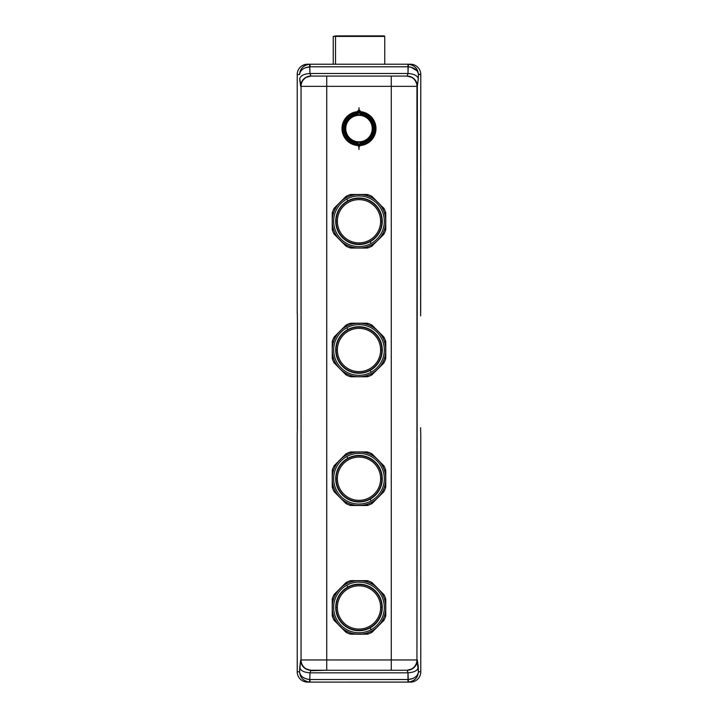 <?xml version="1.0" encoding="UTF-8"?>
<svg xmlns="http://www.w3.org/2000/svg" width="718" height="718" viewBox="0 0 718 718"><rect width="100%" height="100%" fill="white"/><g stroke="black" fill="none" stroke-linecap="round" stroke-linejoin="round"><path stroke-width="1.08" d="M335.521 36.412L333.251 36.412L335.997 35.9L335.521 36.412L384.749 36.412L335.521 36.412L335.521 64.216L335.521 36.412M333.251 64.216L333.251 36.412L335.997 35.9C333.044 35.9 333.044 35.9 335.997 35.9L384.229 35.9L384.749 36.412L384.229 35.9M382.003 35.9L335.997 35.9M345.25 128.585L345.771 128.585A13.229 13.229 0 0 0 359 141.814A13.229 13.229 0 0 0 372.229 128.585L372.75 128.585A13.75 13.75 0 0 1 359 142.326A13.75 13.75 0 0 1 345.25 128.585A13.75 13.75 0 0 1 359 114.835A13.75 13.75 0 0 1 372.75 128.585L372.229 128.585A13.229 13.229 0 0 1 359 141.814A13.229 13.229 0 0 1 345.771 128.585A13.229 13.229 0 0 1 359 115.347A13.229 13.229 0 0 1 372.229 128.585A13.229 13.229 0 0 0 359 115.347A13.229 13.229 0 0 0 345.771 128.585L345.25 128.585A13.75 13.75 0 0 0 359 142.326A13.75 13.75 0 0 0 372.75 128.585A13.75 13.75 0 0 0 359 114.835A13.75 13.75 0 0 0 345.25 128.585M337.37 221.261A21.63 21.63 0 0 1 359 199.64A21.63 21.63 0 0 1 380.63 221.261A21.63 21.63 0 0 1 359 242.89A21.63 21.63 0 0 1 337.37 221.261A21.63 21.63 0 0 0 359 242.89A21.63 21.63 0 0 0 380.63 221.261L381.913 221.261A22.913 22.913 0 0 1 359 244.174A22.913 22.913 0 0 1 336.087 221.261L337.37 221.261L336.087 221.261A22.913 22.913 0 0 1 359 198.347A22.913 22.913 0 0 1 381.913 221.261L380.63 221.261A21.63 21.63 0 0 0 359 199.64A21.63 21.63 0 0 0 337.37 221.261M381.913 221.261A22.913 22.913 0 0 0 359 198.347A22.913 22.913 0 0 0 336.087 221.261A22.913 22.913 0 0 0 359 244.174A22.913 22.913 0 0 0 381.913 221.261M337.37 349.989A21.63 21.63 0 0 1 359 328.359A21.63 21.63 0 0 1 380.63 349.989A21.63 21.63 0 0 1 359 371.619A21.63 21.63 0 0 1 337.37 349.989A21.63 21.63 0 0 0 359 371.619A21.63 21.63 0 0 0 380.63 349.989L381.913 349.989A22.913 22.913 0 0 1 359 372.902A22.913 22.913 0 0 1 336.087 349.989L337.37 349.989L336.087 349.989A22.913 22.913 0 0 1 359 327.076A22.913 22.913 0 0 1 381.913 349.989L380.63 349.989A21.63 21.63 0 0 0 359 328.359A21.63 21.63 0 0 0 337.37 349.989M381.913 349.989A22.913 22.913 0 0 0 359 327.076A22.913 22.913 0 0 0 336.087 349.989A22.913 22.913 0 0 0 359 372.902A22.913 22.913 0 0 0 381.913 349.989M337.37 478.718A21.63 21.63 0 0 1 359 457.088A21.63 21.63 0 0 1 380.63 478.718A21.63 21.63 0 0 1 359 500.338A21.63 21.63 0 0 1 337.37 478.718A21.63 21.63 0 0 0 359 500.338A21.63 21.63 0 0 0 380.63 478.718L381.913 478.718A22.913 22.913 0 0 1 359 501.631A22.913 22.913 0 0 1 336.087 478.718L337.37 478.718L336.087 478.718A22.913 22.913 0 0 1 359 455.804A22.913 22.913 0 0 1 381.913 478.718L380.63 478.718A21.63 21.63 0 0 0 359 457.088A21.63 21.63 0 0 0 337.37 478.718M381.913 478.718A22.913 22.913 0 0 0 359 455.804A22.913 22.913 0 0 0 336.087 478.718A22.913 22.913 0 0 0 359 501.631A22.913 22.913 0 0 0 381.913 478.718M337.37 607.437A21.63 21.63 0 0 1 359 585.816A21.63 21.63 0 0 1 380.63 607.437A21.63 21.63 0 0 1 359 629.067A21.63 21.63 0 0 1 337.37 607.437A21.63 21.63 0 0 0 359 629.067A21.63 21.63 0 0 0 380.63 607.437L381.913 607.437A22.913 22.913 0 0 1 359 630.35A22.913 22.913 0 0 1 336.087 607.437L337.37 607.437L336.087 607.437A22.913 22.913 0 0 1 359 584.524A22.913 22.913 0 0 1 381.913 607.437L380.63 607.437A21.63 21.63 0 0 0 359 585.816A21.63 21.63 0 0 0 337.37 607.437M381.913 607.437A22.913 22.913 0 0 0 359 584.524A22.913 22.913 0 0 0 336.087 607.437A22.913 22.913 0 0 0 359 630.35A22.913 22.913 0 0 0 381.913 607.437M310.364 75.345L310.912 76.063L407.088 76.063L407.995 73.487L408.228 66.801L310.041 66.792L407.959 66.792L407.959 64.216L410.49 64.216L407.968 64.216L407.995 73.487L407.088 76.063L310.912 76.063L326.726 76.063L310.912 76.063L310.005 73.487L309.494 64.234L310.041 64.216L307.51 64.216A10.294 10.294 0 0 0 297.216 74.519A10.294 10.294 0 0 1 307.51 64.216L410.49 64.216L309.494 64.234C303.355 65.266 300.052 68.695 299.577 74.519L297.216 74.519L297.216 313.434L297.216 74.519L297.216 313.434L297.216 74.519L299.577 74.519C300.205 70.14 303.597 67.573 309.772 66.801L310.005 73.487L407.995 73.487L310.005 73.487C304.01 73.918 300.582 75.632 299.729 78.639L299.846 81.179M309.817 68.336L310.005 73.487L310.912 76.063L305.563 77.562L310.912 76.063A10.294 10.267 -90 0 0 300.645 86.357L302.143 80.999L300.645 86.357L299.729 78.639C300.582 75.632 304.01 73.918 310.005 73.487M305.141 67.815L310.041 66.792L310.041 64.216L310.041 66.792L310.041 64.216L307.905 64.441M326.726 76.063L311.325 76.063A10.294 10.267 90 0 0 301.057 86.357L299.729 78.639L301.057 86.357A10.294 10.267 -90 0 1 311.325 76.063L326.726 76.063L326.726 86.357L326.726 76.063M407.636 670.98L407.088 670.253L391.274 670.253L391.274 86.357L391.274 659.959L326.726 659.959L326.726 86.357L391.274 86.357L391.274 76.063L391.274 86.357L301.057 86.357L326.726 86.357L326.726 659.959L391.274 659.959L391.274 670.253L326.726 670.253L326.726 659.959L301.057 659.959L301.057 86.357L301.057 659.959L326.726 659.959L326.726 670.253L310.912 670.253L407.088 670.253L391.274 670.253L407.088 670.253L407.995 672.829L310.005 672.829L310.912 670.253L326.726 670.253L310.472 670.702M307.51 682.1A10.294 10.294 0 0 1 297.216 671.806A10.294 10.294 0 0 0 307.51 682.1A10.294 10.294 0 0 1 297.216 671.806L299.577 671.806C300.052 677.63 303.355 681.059 309.494 682.082L307.51 682.1L310.032 682.1L309.494 682.082L309.772 679.515C303.597 678.752 300.205 676.176 299.577 671.806L299.729 667.686C300.582 670.684 304.01 672.398 310.005 672.829C304.01 672.398 300.582 670.684 299.729 667.686L300.645 659.959A10.294 10.267 -90 0 0 310.912 670.253L305.563 668.754L310.912 670.253L326.726 670.253L310.912 670.253L310.005 672.829L407.995 672.829L408.228 679.515L309.772 679.515L310.005 672.829L309.772 679.515L407.959 679.524L407.959 682.1L310.041 682.1L310.041 679.524L310.041 682.1L307.51 682.1L408.506 682.082C414.645 681.059 417.948 677.63 418.423 671.806C417.795 676.176 414.403 678.752 408.228 679.515L407.995 672.829L407.088 670.253L412.437 668.754M408.03 673.69L407.995 672.829C413.99 672.398 417.418 670.684 418.271 667.686L418.154 665.146M415.857 665.317L417.355 659.959L418.271 667.686C417.418 670.684 413.99 672.398 407.995 672.829L407.959 682.1L408.228 679.515L408.506 682.082L407.959 682.1L410.49 682.1A10.294 10.294 0 0 0 420.784 671.806A10.294 10.294 0 0 1 410.49 682.1M407.088 76.063L412.428 77.562L407.088 76.063A10.294 10.267 90 0 1 417.355 86.357L416.943 86.357A10.294 10.267 -90 0 0 406.675 76.063A10.294 10.267 90 0 1 416.943 86.357L391.274 86.357L416.943 86.357L416.943 659.959L391.274 659.959L416.943 659.959A10.294 10.267 90 0 1 406.675 670.253L391.274 670.253L406.675 670.253A10.294 10.267 -90 0 0 416.943 659.959L417.355 659.959C416.754 666.214 413.326 669.643 407.088 670.253A10.294 10.267 90 0 0 417.355 659.959L417.391 659.968M299.577 74.501L299.577 74.519C300.052 68.695 303.355 65.266 309.494 64.234L309.772 66.801C303.597 67.573 300.205 70.14 299.577 74.519L299.586 74.367M302.655 67.295L303.804 66.298M311.325 670.253A10.294 10.267 -90 0 1 301.057 659.959A10.294 10.267 90 0 0 311.325 670.253L310.912 670.253M300.645 659.959L302.143 665.317L300.645 659.986L299.729 667.686L300.645 659.959L299.586 671.86M310.005 672.829L309.718 680.134M297.216 671.806L297.216 432.891L297.216 671.806L297.216 432.891L297.216 671.806L299.577 671.806C300.205 676.176 303.597 678.752 309.772 679.515L309.494 682.082C303.355 681.059 300.052 677.63 299.577 671.806L299.586 672.012M307.098 679.147L308.991 679.47M297.315 313.434L297.387 318.577L297.315 313.434M297.378 429.75L297.387 318.577L297.315 432.873M304.19 66.029L302.404 67.555M309.494 682.082L309.772 679.515M304.226 680.314L307.887 681.876M309.144 679.479L308.175 679.363M305.419 678.618L304.037 677.971M358.138 145.844L357.16 145.476A16.99 16.99 0 0 1 344.093 120.436L344.622 120.723A16.388 16.388 0 0 0 357.106 144.865L357.16 145.476L357.106 144.865A16.388 16.388 0 0 1 344.622 120.723L345.591 121.261A15.275 15.275 0 0 0 357.115 143.744L357.106 144.865L359 146.31L359 149.434L358.74 146.517M357.16 111.694A2.055 2.055 0 0 0 359 109.639A2.055 2.055 0 0 1 357.16 111.694L359 109.639L359 110.859L357.106 112.304L357.16 111.694A16.99 16.99 0 0 0 357.16 145.476A2.055 2.055 0 0 1 359 147.522A2.055 2.055 0 0 0 357.16 145.476A2.055 2.055 0 0 1 359 147.522A2.055 2.055 0 0 1 360.84 145.476L360.894 144.865L359 146.31L357.106 144.865L357.115 143.744A15.275 15.275 0 0 1 345.591 121.261L346.121 121.548A14.674 14.674 0 0 0 357.196 143.142A2.055 2.055 0 0 1 359 145.189A2.055 1.454 180 0 0 357.115 143.744L359 145.189A2.055 2.055 0 0 0 357.196 143.142L357.196 143.142A14.674 14.674 0 0 1 346.121 121.548L344.093 120.436A16.99 16.99 0 0 1 357.16 111.694L357.106 112.304A16.388 16.388 0 0 0 344.622 120.723A16.388 16.388 0 0 1 357.106 112.304L357.115 113.417A15.275 15.275 0 0 0 345.591 121.261A15.275 15.275 0 0 1 357.115 113.417L357.196 114.018A14.674 14.674 0 0 0 346.121 121.548A14.674 14.674 0 0 1 357.196 114.018L357.187 113.956M357.115 113.417L357.106 112.304L359 110.859L359 111.972L357.115 113.417A2.055 1.454 0 0 0 359 111.972A2.055 2.055 0 0 1 357.196 114.018L357.115 113.417M357.196 114.018L357.214 114.018A2.055 2.055 0 0 0 359 111.972L359 107.727L359 111.972A2.055 2.055 0 0 0 360.804 114.018L360.84 111.694A2.055 2.055 0 0 1 359 109.639L360.84 111.694A16.99 16.99 0 0 1 373.907 136.725A16.99 16.99 0 0 0 360.84 111.694L360.894 112.304A16.388 16.388 0 0 1 373.378 136.438A16.388 16.388 0 0 0 360.894 112.304L360.885 113.417A15.275 15.275 0 0 1 372.409 135.908A15.275 15.275 0 0 0 360.885 113.417L360.804 114.018L367.966 116.962L360.804 114.018A2.055 2.055 0 0 1 359 111.972A2.055 1.454 0 0 0 360.885 113.417L359 111.972L359 110.859L360.894 112.304L359 110.859L359 109.639A2.055 2.055 0 0 0 360.84 111.694M359.26 146.517L359 147.522L359 146.31L360.894 144.865L360.885 143.744L360.894 144.865A16.388 16.388 0 0 0 373.378 136.438A16.388 16.388 0 0 1 360.894 144.865L360.84 145.476A16.99 16.99 0 0 0 373.907 136.725L371.879 135.621A14.674 14.674 0 0 0 360.804 114.018A14.674 14.674 0 0 1 371.879 135.621L373.907 136.725A16.99 16.99 0 0 1 360.84 145.476L359.871 145.844M418.181 665.532L418.423 671.806L420.784 671.806L420.784 432.891L420.784 671.806L418.423 671.806C417.948 677.63 414.645 681.059 408.506 682.082L410.095 681.876M415.336 679.031L414.196 680.018M410.92 679.147L413.954 677.98M415.534 676.93L416.88 675.593M407.959 682.1L408.506 682.082L407.959 682.1L408.506 682.082L408.228 679.515C414.403 678.752 417.795 676.176 418.423 671.806L416.943 659.959L417.355 86.357L415.857 80.999L417.355 86.331A10.294 10.267 90 0 0 415.857 80.999M413.819 680.287L415.623 678.734M412.859 678.51L408.228 679.515M418.244 79.303L417.355 86.357L418.271 78.639C417.418 75.632 413.99 73.918 407.995 73.487C413.99 73.918 417.418 75.632 418.271 78.639L417.355 86.357M407.959 64.216L408.506 64.234L408.228 66.801C414.403 67.573 417.795 70.14 418.423 74.519C417.948 68.695 414.645 65.266 408.506 64.234L410.49 64.216A10.294 10.294 0 0 1 420.784 74.519L418.406 74.098M411.001 67.196L416.853 70.696L415.713 69.538M410.911 67.178L409.009 66.855M415.91 67.914L417.077 69.583M418.423 74.519L418.271 78.639L418.423 74.519C417.795 70.14 414.403 67.573 408.228 66.801L408.506 64.234C414.645 65.266 417.948 68.695 418.423 74.519L420.784 74.519A10.294 10.294 0 0 0 410.49 64.216M408.425 64.575L408.291 66.002M413.739 65.984L410.113 64.449M408.228 66.801L410.032 66.989M420.685 432.891L420.613 427.74L420.685 432.891M420.622 315.902L420.784 74.519L420.685 313.434M370.739 119.78L370.739 119.78A14.674 14.674 0 0 1 370.739 137.389L370.739 137.389A14.674 14.674 0 0 0 370.739 119.78L370.739 119.78M370.255 119.17L370.685 119.709M360.804 143.142A2.055 2.055 0 0 0 359 145.189A2.055 2.055 0 0 1 360.804 143.142L360.885 143.744A15.275 15.275 0 0 0 372.409 135.908A15.275 15.275 0 0 1 360.885 143.744L360.804 143.142A14.674 14.674 0 0 0 371.879 135.621A14.674 14.674 0 0 1 360.804 143.142L367.858 140.288M359 146.31L359 145.189L360.885 143.744A2.055 1.454 180 0 0 359 145.189L359 149.434M370.65 137.515L370.255 137.991M368.262 139.965L366.135 141.41M360.84 145.476A2.055 2.055 0 0 0 359 147.522A2.055 2.055 0 0 1 360.84 145.476M367.077 634.218L367.724 634.111A28.065 28.065 0 0 0 371.691 632.468L384.022 620.137A28.065 28.065 0 0 0 385.674 616.161L385.674 598.722A28.065 28.065 0 0 0 384.022 594.746L371.691 582.415A2.055 2.055 0 0 1 372.22 582.792L371.691 582.415A28.065 28.065 0 0 0 367.724 580.763L350.276 580.763A28.065 28.065 0 0 0 346.309 582.415L333.978 594.746A2.055 2.055 0 0 1 334.355 594.217L340.063 588.509L333.978 594.746A28.065 28.065 0 0 0 332.326 598.722L332.326 616.161A28.065 28.065 0 0 0 333.978 620.137L334.355 620.657A2.055 2.055 0 0 1 333.978 620.137L346.309 632.468A28.065 28.065 0 0 0 350.276 634.111L367.724 634.111A28.065 28.065 0 0 0 371.691 632.468L384.022 620.137A2.055 2.055 0 0 1 383.645 620.657L371.691 632.468A28.065 28.065 0 0 1 367.724 634.111L359 634.218A26.772 26.772 0 0 1 340.072 626.374L345.78 632.082L340.063 626.374A26.772 26.772 0 0 1 359 580.665A26.772 26.772 0 0 1 377.928 588.509L372.22 582.792L377.928 588.509A26.772 26.772 0 0 1 359 634.218L350.276 634.111A28.065 28.065 0 0 1 346.309 632.468A2.055 2.055 0 0 1 345.78 632.082L346.309 632.468A28.065 28.065 0 0 0 350.276 634.111L350.923 634.218M367.499 633.429L367.724 634.111A28.065 28.065 0 0 0 371.691 632.468L371.368 631.822M383.385 619.805L384.022 620.137L383.645 620.657L372.22 632.082M384.992 615.936L385.674 616.161L385.772 615.523L385.674 616.161A28.065 28.065 0 0 1 384.022 620.137M384.992 598.947L385.674 598.722L385.772 599.359L385.674 598.722A28.065 28.065 0 0 0 384.022 594.746L383.645 594.217A2.055 2.055 0 0 1 384.022 594.746L383.385 595.069M371.368 583.052L371.691 582.415L372.22 582.792M367.499 581.454L367.724 580.763L367.077 580.665L367.724 580.763A28.065 28.065 0 0 1 371.691 582.415M350.501 581.454L350.276 580.763A28.065 28.065 0 0 0 346.309 582.415L345.78 582.792L346.309 582.415A28.065 28.065 0 0 1 350.276 580.763L350.923 580.665L350.276 580.763M346.632 583.052L346.309 582.415M334.615 595.069L333.978 594.746L334.355 594.217L345.618 582.953L346.166 583.94A26.772 26.772 0 0 0 332.228 607.437L332.228 599.359M333.008 598.947L332.326 598.722A28.065 28.065 0 0 1 333.978 594.746M333.008 615.936L332.326 616.161L332.228 615.523L332.326 616.161A28.065 28.065 0 0 0 333.978 620.137L334.615 619.805M346.632 631.822L346.309 632.468L345.78 632.082L333.978 620.137M350.501 633.429L350.276 634.111A28.065 28.065 0 0 1 346.309 632.468M380.935 613.926L381.581 613.055L381.384 613.827A1.032 1.032 0 0 1 380.98 613.926A1.032 1.032 0 0 0 381.096 613.917M336.742 613.872A1.032 1.032 0 0 0 337.02 613.926A1.032 1.032 0 0 1 336.616 613.827L336.419 613.055L337.065 613.926M343.662 589.936L344.218 589.936L343.662 589.936M373.782 589.936L374.931 590.474L373.782 589.936M372.804 583.375L384.022 594.746M372.22 632.091A2.055 2.055 0 0 1 371.691 632.468M343.069 590.474L343.527 590.052L343.069 590.474M347.844 587.019L346.857 585.206A25.336 25.336 0 0 1 381.231 595.294A25.336 25.336 0 0 1 371.143 629.668L370.156 627.864A23.272 23.272 0 0 0 379.427 596.281A23.272 23.272 0 0 0 347.844 587.019A23.272 23.272 0 0 0 338.573 618.593A23.272 23.272 0 0 0 370.156 627.864L371.143 629.668A25.336 25.336 0 0 1 336.769 619.589A25.336 25.336 0 0 1 346.857 585.206L347.844 587.019A23.272 23.272 0 0 1 379.427 596.281A23.272 23.272 0 0 1 370.156 627.864A23.272 23.272 0 0 1 338.573 618.593A23.272 23.272 0 0 1 347.844 587.019L347.844 587.019M371.143 629.668A25.336 25.336 0 0 0 381.231 595.294A25.336 25.336 0 0 0 346.857 585.206A25.336 25.336 0 0 0 336.769 619.589A25.336 25.336 0 0 0 371.143 629.668M332.228 615.523L332.228 607.437A26.772 26.772 0 0 0 371.834 630.934L372.382 631.93L371.834 630.934A26.772 26.772 0 0 0 385.772 607.437L385.772 615.523M385.772 599.359L385.772 607.437A26.772 26.772 0 0 0 359 580.665L367.077 580.665M350.923 580.665L359 580.665A26.772 26.772 0 0 0 346.166 583.94L345.78 582.792M350.501 504.7L350.276 505.391L350.923 505.49L367.724 505.391A28.065 28.065 0 0 0 371.691 503.74L372.22 503.363L371.493 503.031L372.22 503.363L384.022 491.408A28.065 28.065 0 0 0 385.674 487.432L385.674 469.994A28.065 28.065 0 0 0 384.022 466.018L371.691 453.686A28.065 28.065 0 0 0 367.724 452.044L350.276 452.044A28.065 28.065 0 0 0 346.309 453.686L333.978 466.018A2.055 2.055 0 0 1 334.355 465.497L340.063 459.78L333.978 466.018A28.065 28.065 0 0 0 332.326 469.994L332.326 487.432A28.065 28.065 0 0 0 333.978 491.408L334.355 491.938A2.055 2.055 0 0 1 333.978 491.408L345.78 503.363L346.507 503.031M367.499 504.7L367.724 505.391L367.077 505.49L367.724 505.391A28.065 28.065 0 0 0 371.691 503.74L384.022 491.408A2.055 2.055 0 0 1 383.645 491.929L371.691 503.74M383.385 491.085L384.022 491.408L383.645 491.938L377.928 497.646A26.772 26.772 0 0 1 340.072 497.646L346.309 503.74A2.055 2.055 0 0 1 345.78 503.363L340.063 497.646A26.772 26.772 0 0 1 359 451.936A26.772 26.772 0 0 1 377.928 459.78L371.691 453.686A2.055 2.055 0 0 1 372.22 454.063M384.992 487.208L385.674 487.432L385.772 486.795L385.674 487.432A28.065 28.065 0 0 1 384.022 491.408M384.992 470.218L385.674 469.994L385.772 470.631L385.674 469.994A28.065 28.065 0 0 0 384.022 466.018L383.645 465.497A2.055 2.055 0 0 1 384.022 466.018L383.385 466.35M371.368 454.332L371.691 453.686A28.065 28.065 0 0 0 367.724 452.044L367.077 451.936L367.724 452.044A28.065 28.065 0 0 1 371.691 453.686L377.928 459.78A26.772 26.772 0 0 1 377.928 497.646L372.22 503.363M367.499 452.726L367.724 452.044M350.501 452.726L350.276 452.044A28.065 28.065 0 0 0 346.309 453.686L345.78 454.072L346.309 453.686A28.065 28.065 0 0 1 350.276 452.044L350.923 451.936L350.276 452.044M346.632 454.332L346.309 453.686M334.615 466.35L333.978 466.018L334.355 465.497L345.618 454.225L346.166 455.221A26.772 26.772 0 0 0 332.228 478.718L332.228 470.631M333.008 470.218L332.326 469.994A28.065 28.065 0 0 1 333.978 466.018M333.008 487.208L332.326 487.432A28.065 28.065 0 0 0 333.978 491.408A28.065 28.065 0 0 1 332.326 487.432L332.228 486.795L332.326 487.432M334.615 491.085L333.978 491.408L334.355 491.938L340.072 497.646A26.772 26.772 0 0 0 359 505.49L350.923 505.49M380.98 485.197A1.032 1.032 0 0 0 381.096 485.188A1.032 1.032 0 0 1 380.98 485.197A1.032 1.032 0 0 0 381.384 485.099L381.581 484.336L380.935 485.206M336.904 485.188A1.032 1.032 0 0 1 336.742 485.153A1.032 1.032 0 0 0 337.02 485.197A1.032 1.032 0 0 1 336.616 485.099L336.419 484.336L337.065 485.206M343.662 461.207L344.218 461.207L343.662 461.207M373.782 461.207L374.931 461.746L373.782 461.207M372.804 454.656L384.022 466.018M345.78 503.363L346.309 503.74A28.065 28.065 0 0 0 350.276 505.391A28.065 28.065 0 0 1 346.309 503.74L340.072 497.646A26.772 26.772 0 0 1 332.228 478.718L332.228 486.795M343.069 461.746L343.527 461.333L343.069 461.746M347.844 458.29L346.857 456.486A25.336 25.336 0 0 1 381.231 466.565A25.336 25.336 0 0 1 371.143 500.949L370.156 499.136A23.272 23.272 0 0 0 379.427 467.553A23.272 23.272 0 0 0 347.844 458.29A23.272 23.272 0 0 0 338.573 489.873A23.272 23.272 0 0 0 370.156 499.136L371.143 500.949A25.336 25.336 0 0 1 336.769 490.861A25.336 25.336 0 0 1 346.857 456.486L347.844 458.29A23.272 23.272 0 0 1 379.427 467.553A23.272 23.272 0 0 1 370.156 499.136A23.272 23.272 0 0 1 338.573 489.873A23.272 23.272 0 0 1 347.844 458.29L347.844 458.29M371.143 500.949A25.336 25.336 0 0 0 381.231 466.565A25.336 25.336 0 0 0 346.857 456.486A25.336 25.336 0 0 0 336.769 490.861A25.336 25.336 0 0 0 371.143 500.949M367.077 505.49L359 505.49A26.772 26.772 0 0 0 371.834 502.214L372.382 503.201L371.834 502.214A26.772 26.772 0 0 0 385.772 478.718L385.772 486.795M385.772 470.631L385.772 478.718A26.772 26.772 0 0 0 359 451.936L367.077 451.936M350.923 451.936L359 451.936A26.772 26.772 0 0 0 346.166 455.221L345.78 454.072M350.501 375.981L350.276 376.663L350.923 376.762L367.724 376.663A28.065 28.065 0 0 0 371.691 375.011L384.022 362.68A28.065 28.065 0 0 0 385.674 358.713L385.674 341.265A28.065 28.065 0 0 0 384.022 337.298L383.645 336.769A2.055 2.055 0 0 1 384.022 337.298A28.065 28.065 0 0 1 385.674 341.265A28.065 28.065 0 0 0 384.022 337.298L371.691 324.967A2.055 2.055 0 0 1 372.22 325.344L372.804 325.927M367.499 375.981L367.724 376.663A28.065 28.065 0 0 0 371.691 375.011L372.22 374.634A2.055 2.055 0 0 1 371.691 375.011A28.065 28.065 0 0 1 367.724 376.663L367.077 376.762L367.724 376.663A28.065 28.065 0 0 0 371.691 375.011L371.368 374.374M383.385 362.357L384.022 362.68A2.055 2.055 0 0 1 383.645 363.209L377.928 368.926A26.772 26.772 0 0 1 340.072 368.926L346.309 375.011A2.055 2.055 0 0 1 345.78 374.634L340.063 368.917L346.309 375.011A28.065 28.065 0 0 0 350.276 376.663L350.923 376.762L350.276 376.663A28.065 28.065 0 0 1 346.309 375.011L340.072 368.926A26.772 26.772 0 0 1 332.228 349.989L332.326 358.713A28.065 28.065 0 0 0 333.978 362.68L334.355 363.209A2.055 2.055 0 0 1 333.978 362.68A28.065 28.065 0 0 1 332.326 358.713A28.065 28.065 0 0 0 333.978 362.68L340.072 368.926L333.978 362.68A28.065 28.065 0 0 1 332.326 358.713L332.228 358.067L332.326 358.713L333.008 358.488M384.992 358.488L385.674 358.713L385.772 358.067L385.674 358.713A28.065 28.065 0 0 1 384.022 362.68M384.992 341.49L385.674 341.265L385.772 341.912L385.674 341.265A28.065 28.065 0 0 0 384.022 337.298L383.385 337.622M371.368 325.604L371.691 324.967A28.065 28.065 0 0 0 367.724 323.315L350.276 323.315A28.065 28.065 0 0 0 346.309 324.967L345.78 325.344A2.055 2.055 0 0 1 346.309 324.967A28.065 28.065 0 0 1 350.276 323.315A28.065 28.065 0 0 0 346.309 324.967L333.978 337.298A2.055 2.055 0 0 1 334.355 336.769L340.063 331.061L333.978 337.298A28.065 28.065 0 0 0 332.326 341.265L332.228 349.989A26.772 26.772 0 0 1 377.928 331.061A26.772 26.772 0 0 1 377.928 368.926L371.691 375.011M367.499 323.998L367.724 323.315L367.077 323.217L367.724 323.315A28.065 28.065 0 0 1 371.691 324.967L372.22 325.344L371.691 324.967M350.501 323.998L350.276 323.315L350.923 323.217L350.276 323.315A28.065 28.065 0 0 0 346.309 324.967L346.632 325.604M334.615 337.622L333.978 337.298L334.355 336.769L345.618 325.505L346.166 326.493A26.772 26.772 0 0 0 332.228 349.989L332.228 341.912M333.008 341.49L332.326 341.265A28.065 28.065 0 0 1 333.978 337.298M334.615 362.357L333.978 362.68M346.632 374.374L346.309 375.011M382.506 335.629L384.022 337.298M380.935 356.478L381.581 355.607L381.384 356.379A1.032 1.032 0 0 1 380.98 356.478M336.742 356.424A1.032 1.032 0 0 0 337.02 356.478A1.032 1.032 0 0 1 336.616 356.379L336.419 355.607L337.065 356.478M343.662 332.479L344.218 332.479L343.662 332.479M373.782 332.479L374.931 333.026L373.782 332.479M343.069 333.026L343.527 332.605M347.844 329.562L346.857 327.758A25.336 25.336 0 0 1 381.231 337.846A25.336 25.336 0 0 1 371.143 372.22L370.156 370.416A23.272 23.272 0 0 0 379.427 338.833A23.272 23.272 0 0 0 347.844 329.562A23.272 23.272 0 0 0 338.573 361.145A23.272 23.272 0 0 0 370.156 370.416L371.143 372.22A25.336 25.336 0 0 1 336.769 362.132A25.336 25.336 0 0 1 346.857 327.758L347.844 329.562A23.272 23.272 0 0 1 379.427 338.833A23.272 23.272 0 0 1 370.156 370.416A23.272 23.272 0 0 1 338.573 361.145A23.272 23.272 0 0 1 347.844 329.562L347.844 329.562M371.143 372.22A25.336 25.336 0 0 0 381.231 337.846A25.336 25.336 0 0 0 346.857 327.758A25.336 25.336 0 0 0 336.769 362.132A25.336 25.336 0 0 0 371.143 372.22M332.228 358.067L332.228 349.989A26.772 26.772 0 0 0 359 376.762L350.923 376.762M367.077 376.762L359 376.762A26.772 26.772 0 0 0 371.834 373.486L372.382 374.473L371.834 373.486A26.772 26.772 0 0 0 385.772 349.989L385.772 358.067M385.772 341.912L385.772 349.989A26.772 26.772 0 0 0 377.928 331.061L383.645 336.769M372.22 325.344L377.928 331.061A26.772 26.772 0 0 0 359 323.217L367.077 323.217M350.923 323.217L359 323.217A26.772 26.772 0 0 0 346.166 326.493L345.618 325.505L346.309 324.967M350.501 247.252L350.276 247.934L350.923 248.042L367.724 247.934A28.065 28.065 0 0 0 371.691 246.292L381.348 236.787M367.499 247.252L367.724 247.934A28.065 28.065 0 0 0 371.691 246.292L372.22 245.906A2.055 2.055 0 0 1 371.691 246.292A28.065 28.065 0 0 1 367.724 247.934L367.077 248.042L367.724 247.934A28.065 28.065 0 0 0 371.691 246.292L371.368 245.646M383.385 233.628L384.022 233.96L383.645 234.481L384.022 233.96A28.065 28.065 0 0 0 385.674 229.984L385.674 212.546A28.065 28.065 0 0 0 384.022 208.57L383.645 208.041A2.055 2.055 0 0 1 384.022 208.57A28.065 28.065 0 0 1 385.674 212.546A28.065 28.065 0 0 0 384.022 208.57L371.691 196.238A2.055 2.055 0 0 1 372.22 196.615L371.691 196.238A28.065 28.065 0 0 0 367.724 194.587L350.276 194.587A28.065 28.065 0 0 0 346.309 196.238L345.78 196.615A2.055 2.055 0 0 1 346.309 196.238A28.065 28.065 0 0 1 350.276 194.587A28.065 28.065 0 0 0 346.309 196.238L333.978 208.57A2.055 2.055 0 0 1 334.355 208.041L340.063 202.332L333.978 208.57A28.065 28.065 0 0 0 332.326 212.546L332.326 229.984A28.065 28.065 0 0 0 333.978 233.96L334.355 234.481A2.055 2.055 0 0 1 333.978 233.96A28.065 28.065 0 0 1 332.326 229.984A28.065 28.065 0 0 0 333.978 233.96L346.309 246.292A2.055 2.055 0 0 1 345.78 245.906L340.063 240.198L346.309 246.292A28.065 28.065 0 0 0 350.276 247.934L350.923 248.042L350.276 247.934A28.065 28.065 0 0 1 346.309 246.292L340.072 240.198A26.772 26.772 0 0 1 359 194.488A26.772 26.772 0 0 1 377.928 240.198L384.022 233.96A2.055 2.055 0 0 1 383.645 234.481L377.928 240.198A26.772 26.772 0 0 1 340.072 240.198L333.978 233.96A28.065 28.065 0 0 1 332.326 229.984L332.228 229.347L332.326 229.984L333.008 229.76M384.992 229.76L385.674 229.984L385.772 229.347L385.674 229.984A28.065 28.065 0 0 1 384.022 233.96M384.992 212.77L385.674 212.546L385.772 213.183L385.674 212.546A28.065 28.065 0 0 0 384.022 208.57L383.385 208.893M371.368 196.885L371.691 196.238L372.22 196.615L384.022 208.57M367.499 195.278L367.724 194.587L367.077 194.488L367.724 194.587A28.065 28.065 0 0 1 371.691 196.238M350.501 195.278L350.276 194.587L350.923 194.488L350.276 194.587A28.065 28.065 0 0 0 346.309 196.238L346.632 196.885M334.615 208.893L333.978 208.57L334.355 208.041L345.618 196.777L346.166 197.764A26.772 26.772 0 0 0 332.228 221.261L332.228 213.183M333.008 212.77L332.326 212.546A28.065 28.065 0 0 1 333.978 208.57M334.615 233.628L333.978 233.96M346.632 245.646L346.309 246.292M382.506 206.901L383.645 208.041M380.935 227.75L381.581 226.888L381.384 227.651A1.032 1.032 0 0 1 380.98 227.75M336.742 227.696A1.032 1.032 0 0 0 337.02 227.75A1.032 1.032 0 0 1 336.616 227.651L336.419 226.888L337.065 227.75M343.662 203.759L344.218 203.759L343.662 203.759M373.782 203.759L374.931 204.298L373.782 203.759M379.948 238.179L371.691 246.292M343.069 204.298L343.527 203.876L343.069 204.298M347.844 200.843L346.857 199.03A25.336 25.336 0 0 1 381.231 209.117A25.336 25.336 0 0 1 371.143 243.492L370.156 241.688A23.272 23.272 0 0 0 379.427 210.105A23.272 23.272 0 0 0 347.844 200.843A23.272 23.272 0 0 0 338.573 232.426A23.272 23.272 0 0 0 370.156 241.688L371.143 243.492A25.336 25.336 0 0 1 336.769 233.413A25.336 25.336 0 0 1 346.857 199.03L347.844 200.843A23.272 23.272 0 0 1 379.427 210.105A23.272 23.272 0 0 1 370.156 241.688A23.272 23.272 0 0 1 338.573 232.426A23.272 23.272 0 0 1 347.844 200.843L347.844 200.843M371.143 243.492A25.336 25.336 0 0 0 381.231 209.117A25.336 25.336 0 0 0 346.857 199.03A25.336 25.336 0 0 0 336.769 233.413A25.336 25.336 0 0 0 371.143 243.492M332.228 229.347L332.228 221.261A26.772 26.772 0 0 0 359 248.042L350.923 248.042M367.077 248.042L359 248.042A26.772 26.772 0 0 0 371.834 244.757L372.382 245.753L371.834 244.757A26.772 26.772 0 0 0 385.772 221.261L385.772 229.347M385.772 213.183L385.772 221.261A26.772 26.772 0 0 0 359 194.488L367.077 194.488M350.923 194.488L359 194.488A26.772 26.772 0 0 0 346.166 197.764L345.618 196.777L346.309 196.238M384.749 64.216L384.749 36.412"/></g></svg>

